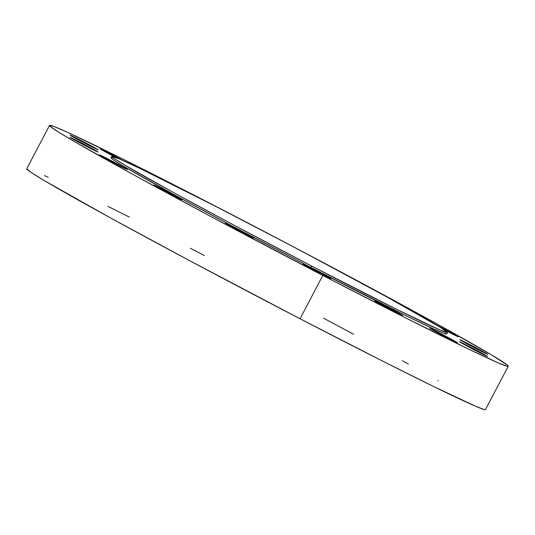 <?xml version="1.0" encoding="UTF-8"?>
<svg xmlns="http://www.w3.org/2000/svg" width="535" height="535" viewBox="0 0 535 535"><rect width="100%" height="100%" fill="white"/><g stroke="black" fill="none" stroke-linecap="round" stroke-linejoin="round"><path stroke-width="0.8" d="M181.673 199.542A15.796 0.361 -152.3 0 1 181.927 199.756A15.796 0.361 -152.3 0 1 169.207 193.483A15.796 0.361 -152.3 0 1 154.214 185.291L167.997 192.032L181.927 199.756L154.214 185.291A15.796 0.361 -152.3 0 1 153.96 185.07A15.796 0.361 -152.3 0 1 166.679 191.349A15.796 0.361 -152.3 0 1 181.673 199.542L181.673 199.542M127.076 169.294A15.796 0.361 -152.3 0 1 127.33 169.515A15.796 0.361 -152.3 0 1 114.61 163.235A15.796 0.361 -152.3 0 1 99.617 155.05L113.4 161.791L127.33 169.508L99.617 155.05A15.796 0.361 -152.3 0 1 99.363 154.829A15.796 0.361 -152.3 0 1 112.082 161.102A15.796 0.361 -152.3 0 1 127.076 169.294L127.076 169.294M81.273 142.858A15.796 0.361 -152.3 0 1 97.938 152.007A15.796 0.361 -152.3 0 1 86.63 146.47L69.965 137.321L91.766 148.422L97.658 151.933L86.63 146.47A15.796 0.361 -152.3 0 1 69.965 137.321A15.796 0.361 -152.3 0 1 81.273 142.858L80.945 143.48L81.273 142.858M81.554 140.752A15.796 0.361 -152.3 0 1 98.219 149.9A15.796 0.361 -152.3 0 1 86.911 144.363L70.245 135.221L92.047 146.316L97.938 149.833L86.911 144.363A15.796 0.361 -152.3 0 1 70.245 135.215A15.796 0.361 -152.3 0 1 81.554 140.752L81.226 141.38L81.554 140.752M111.467 154.368A15.796 0.361 -152.3 0 1 123.023 160.52L111.467 154.368L111.14 154.996L111.467 154.368L100.159 148.837A15.796 0.361 -152.3 0 1 111.467 154.368M441.729 327.681A15.796 0.361 -152.3 0 1 458.395 336.829A15.796 0.361 -152.3 0 1 447.086 331.292L443.876 329.613A15.796 0.361 -152.3 0 0 447.086 331.292L457.351 336.12L441.729 327.681L441.515 328.089L441.729 327.681L436.406 324.952A15.796 0.361 -152.3 0 1 441.729 327.681M487.532 354.116A15.796 0.361 -152.3 0 1 487.793 354.337A15.796 0.361 -152.3 0 1 475.067 348.058A15.796 0.361 -152.3 0 1 460.08 339.872L471.128 345.189L487.793 354.33L460.08 339.872A15.796 0.361 -152.3 0 1 459.819 339.651A15.796 0.361 -152.3 0 1 472.545 345.924A15.796 0.361 -152.3 0 1 487.532 354.116L487.532 354.116M487.251 356.223A15.796 0.361 -152.3 0 1 487.512 356.444A15.796 0.361 -152.3 0 1 474.786 350.164A15.796 0.361 -152.3 0 1 459.799 341.972L470.847 347.295L487.512 356.437L459.799 341.972A15.796 0.361 -152.3 0 1 459.538 341.758A15.796 0.361 -152.3 0 1 472.265 348.031A15.796 0.361 -152.3 0 1 487.251 356.223L487.251 356.223M457.338 342.607A15.796 0.361 -152.3 0 1 457.599 342.828A15.796 0.361 -152.3 0 1 444.873 336.548A15.796 0.361 -152.3 0 1 429.886 328.356L440.934 333.679L457.599 342.821L429.886 328.356A15.796 0.361 -152.3 0 1 429.625 328.142A15.796 0.361 -152.3 0 1 442.351 334.415A15.796 0.361 -152.3 0 1 457.338 342.607L457.338 342.607M402.347 315.342A15.796 0.361 -152.3 0 1 402.601 315.563A15.796 0.361 -152.3 0 1 389.881 309.284A15.796 0.361 -152.3 0 1 374.895 301.091L385.942 306.415L402.608 315.556L374.895 301.091A15.796 0.361 -152.3 0 1 374.634 300.877A15.796 0.361 -152.3 0 1 387.353 307.15A15.796 0.361 -152.3 0 1 402.347 315.342L402.347 315.342M253.155 237.914A15.796 0.361 -152.3 0 1 253.416 238.135A15.796 0.361 -152.3 0 1 240.69 231.856A15.796 0.361 -152.3 0 1 225.703 223.663L236.751 228.987L253.416 238.128L225.703 223.663A15.796 0.361 -152.3 0 1 225.442 223.449A15.796 0.361 -152.3 0 1 238.169 229.722A15.796 0.361 -152.3 0 1 253.155 237.914L253.155 237.914M314.239 269.653A15.796 0.361 -152.3 0 1 330.904 278.795A15.796 0.361 -152.3 0 1 319.596 273.258L302.93 264.116L326.845 276.374L330.623 278.728L319.596 273.258A15.796 0.361 -152.3 0 1 302.937 264.109A15.796 0.361 -152.3 0 1 314.239 269.653L313.911 270.275L314.239 269.653M311.758 266.089A189.544 4.32 -152.3 0 1 111.788 156.32A189.544 4.32 -152.3 0 1 247.464 222.774A189.544 4.32 -152.3 0 1 447.434 332.536A189.544 4.32 -152.3 0 1 311.758 266.089L311.022 267.487L311.758 266.089L397.859 309.932L440.044 330.035L447.447 332.502L440.392 327.387L386.551 296.778L296.664 248.521L215.946 206.51L140.397 168.665L119.185 158.828L111.782 156.354L114.885 158.942L124.321 164.807L172.671 192.085L230.311 223.229L311.758 266.089M111.788 156.32L111.053 157.718A189.544 4.32 27.7 0 0 311.022 267.487L229.575 224.626L171.936 193.483L123.585 166.204L114.149 160.339L111.046 157.758L111.915 157.731M322.812 275.425A259.047 5.905 -152.3 0 1 49.521 125.411A259.047 5.905 -152.3 0 1 234.945 216.234A259.047 5.905 -152.3 0 1 508.237 366.241A259.047 5.905 -152.3 0 1 322.812 275.425L300.055 318.766L322.812 275.425L405.624 317.884L469.135 349.375L498.132 362.824L507.066 366.228L508.25 366.194L507.227 365.004L491.11 354.645L441.656 326.531L367.418 286.131L279.705 239.593L191.864 194.004L117.272 156.307L67.283 132.239L54.075 126.561L49.508 125.464L50.531 126.655L59.144 132.453L76.197 142.611L132.727 174.29L211.499 216.856L322.812 275.425M49.521 125.411L26.763 168.759A259.047 5.905 27.7 0 0 300.055 318.766L382.866 361.225L432.902 386.17L475.374 406.165L484.309 409.569L485.492 409.536M438.272 380.686L437.844 380.445M408.406 364.081L402.273 360.71M353.582 334.268L323.501 318.144M204.437 255.556L190.333 248.267M129.376 217.116L107.99 206.356M48.177 177.252L44.525 175.58M26.75 168.806L30.997 172.33L43.89 180.355L109.969 217.631L188.748 260.197L300.055 318.766A259.047 5.905 27.7 0 0 485.479 409.589L508.237 366.241M115.613 157.35L100.159 148.83A15.796 0.361 -152.3 0 0 115.613 157.35M446.712 333.9L443.368 333.098L433.704 328.945L408.232 316.807L311.022 267.487A189.544 4.32 27.7 0 0 446.698 333.94L447.434 332.536"/></g></svg>
